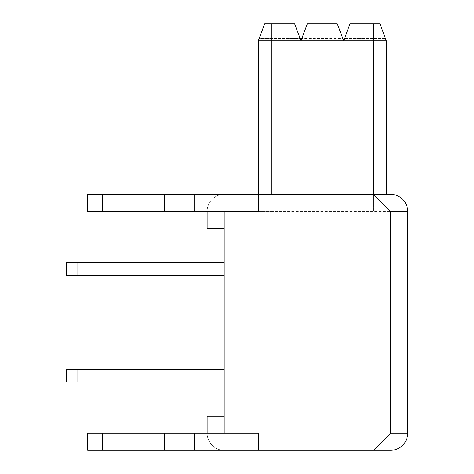 <?xml version="1.0" encoding="UTF-8"?>
<svg xmlns="http://www.w3.org/2000/svg" width="474" height="474" viewBox="0 0 474 474"><rect width="100%" height="100%" fill="white"/><g stroke="black" fill="none" stroke-linecap="round" stroke-linejoin="round"><path stroke-width="0.36" stroke-dasharray="2.37 1.78" d="M87.69 433.236L224.202 433.236L224.202 450.3A17.064 17.064 0 0 1 207.138 433.236A17.064 17.064 0 0 0 224.202 450.3L224.202 211.404L224.202 228.468L224.202 211.404L224.202 228.468L224.202 211.404L258.33 211.404L258.33 194.34L258.33 211.404L194.34 211.404L194.34 194.34L194.34 211.404L194.34 194.34L224.202 194.34L224.202 211.404L194.34 211.404L224.202 211.404L224.202 194.34A17.064 17.064 0 0 0 207.138 211.404A17.064 17.064 0 0 1 224.202 194.34L224.202 211.404L224.202 194.34A17.064 17.064 0 0 0 207.138 211.404A17.064 17.064 0 0 1 224.202 194.34L224.202 211.404L224.202 194.34L258.33 194.34L258.33 211.404L258.33 194.34L258.33 211.404L407.64 211.404A17.064 17.064 0 0 0 390.576 194.34L373.512 194.34L373.512 211.404L373.512 40.764L343.65 40.764L350.049 23.7L344.45 38.631L350.049 23.7L344.45 38.631L350.049 23.7L379.911 23.7L385.51 38.631L344.45 38.631L385.51 38.631L379.911 23.7L350.049 23.7L379.911 23.7L385.51 38.631L379.911 23.7L350.049 23.7L379.911 23.7L386.31 40.764L373.512 40.764L373.512 23.7M224.202 211.404L207.138 211.404L224.202 211.404L207.138 211.404L207.138 228.468L207.138 211.404L407.64 211.404A17.064 17.064 0 0 0 390.576 194.34A17.064 17.064 0 0 1 407.64 211.404L407.64 433.236L390.576 433.236L407.64 433.236A17.064 17.064 0 0 1 390.576 450.3L258.33 450.3L258.33 433.236L194.34 433.236L258.33 433.236L224.202 433.236L224.202 416.172L224.202 450.3A17.064 17.064 0 0 1 207.138 433.236A17.064 17.064 0 0 0 224.202 450.3L224.202 416.172L224.202 433.236L207.138 433.236L207.138 416.172L207.138 433.236L207.138 416.172L224.202 416.172M194.34 450.3L224.202 450.3L194.34 450.3L194.34 433.236M87.69 450.3L164.478 450.3L164.478 433.236M164.478 450.3L173.01 450.3L173.01 433.236M173.01 450.3L258.33 450.3L258.33 433.236L258.33 450.3M258.33 211.404L258.33 194.34L258.33 211.404L271.128 211.404L258.33 211.404M173.01 211.404L173.01 194.34L194.34 194.34L194.34 211.404L87.69 211.404M173.01 194.34L164.478 194.34L164.478 211.404M164.478 194.34L87.69 194.34M300.99 40.764L307.389 23.7L301.79 38.631L307.389 23.7L301.79 38.631L307.389 23.7L337.251 23.7L343.65 40.764L258.33 40.764L264.729 23.7L294.591 23.7L300.99 40.764M300.19 38.631L294.591 23.7L300.19 38.631L294.591 23.7L300.19 38.631L259.13 38.631L264.729 23.7L294.591 23.7L264.729 23.7L259.13 38.631L264.729 23.7L294.591 23.7L264.729 23.7L259.13 38.631L300.19 38.631M342.85 38.631L337.251 23.7L342.85 38.631L337.251 23.7L342.85 38.631L301.79 38.631L342.85 38.631M307.389 23.7L337.251 23.7L307.389 23.7M258.33 40.764L258.33 194.34L271.128 194.34L271.128 211.404L271.128 23.7M386.31 40.764L386.31 194.34M66.36 275.394L224.202 275.394L224.202 262.596L66.36 262.596L224.202 262.596L224.202 275.394L66.36 275.394L224.202 275.394L224.202 262.596L66.36 262.596L224.202 262.596L224.202 275.394L66.36 275.394L224.202 275.394L224.202 262.596L66.36 262.596L224.202 262.596L224.202 275.394L66.36 275.394L224.202 275.394L224.202 262.596L66.36 262.596L224.202 262.596L224.202 275.394L66.36 275.394L224.202 275.394L224.202 262.596L66.36 262.596L66.36 275.394L77.025 275.394L66.36 275.394L66.36 262.596L66.36 275.394M224.202 262.596L224.202 275.394L77.025 275.394L224.202 275.394L224.202 262.596L77.025 262.596L224.202 262.596L224.202 275.394M77.025 369.246L224.202 369.246L224.202 382.044L66.36 382.044L224.202 382.044L224.202 369.246L66.36 369.246L224.202 369.246L224.202 382.044L66.36 382.044L224.202 382.044L224.202 369.246L66.36 369.246L224.202 369.246L224.202 382.044L66.36 382.044L224.202 382.044L224.202 369.246L66.36 369.246L224.202 369.246L224.202 382.044L66.36 382.044L224.202 382.044L224.202 369.246L77.025 369.246L224.202 369.246L224.202 382.044L66.36 382.044L66.36 369.246L224.202 369.246L77.025 369.246L77.025 382.044L224.202 382.044L224.202 369.246L224.202 382.044L77.025 382.044L77.025 369.246L77.025 382.044M224.202 382.044L224.202 369.246M207.138 211.404L207.138 228.468L224.202 228.468M373.512 450.3L390.576 433.236L373.512 450.3L390.576 433.236L390.576 211.404L407.64 211.404L390.576 211.404L373.512 194.34L271.128 194.34M390.576 194.34L258.33 194.34L390.576 194.34M390.576 211.404L373.512 194.34L390.576 211.404L407.64 211.404M390.576 433.236L407.64 433.236M224.202 433.236L207.138 433.236M102.39 450.3L102.39 433.236M102.39 194.34L102.39 211.404M77.025 275.394L77.025 262.596M66.36 369.246L66.36 382.044L66.36 369.246"/><path stroke-width="0.71" d="M194.34 433.236L194.34 450.3L173.01 450.3L173.01 433.236L224.202 433.236L224.202 211.404L258.33 211.404L258.33 194.34L173.01 194.34L173.01 211.404L224.202 211.404M102.39 433.236L87.69 433.236L87.69 450.3L102.39 450.3L102.39 433.236L173.01 433.236M173.01 450.3L164.478 450.3L164.478 433.236M164.478 450.3L102.39 450.3M194.34 450.3L373.512 450.3L390.576 433.236L407.64 433.236L407.64 211.404L390.576 211.404L373.512 194.34L258.33 194.34L258.33 40.764L300.99 40.764L294.591 23.7L264.729 23.7L258.33 40.764M258.33 450.3L258.33 433.236L224.202 433.236M164.478 211.404L164.478 194.34L87.69 194.34L87.69 211.404L173.01 211.404M164.478 194.34L173.01 194.34M307.389 23.7L300.99 40.764L343.65 40.764L337.251 23.7L307.389 23.7M386.31 40.764L379.911 23.7L350.049 23.7L343.65 40.764L386.31 40.764L386.31 194.34M224.202 275.394L66.36 275.394L66.36 262.596L224.202 262.596M224.202 369.246L66.36 369.246L66.36 382.044L224.202 382.044M224.202 228.468L207.138 228.468L207.138 211.404M407.64 433.236A17.064 17.064 0 0 1 390.576 450.3L373.512 450.3M373.512 23.7L373.512 194.34L390.576 194.34A17.064 17.064 0 0 1 407.64 211.404M224.202 416.172L207.138 416.172L207.138 433.236M102.39 194.34L102.39 211.404M390.576 211.404L390.576 433.236M271.128 23.7L271.128 194.34M77.025 275.394L77.025 262.596M77.025 369.246L77.025 382.044"/></g></svg>
